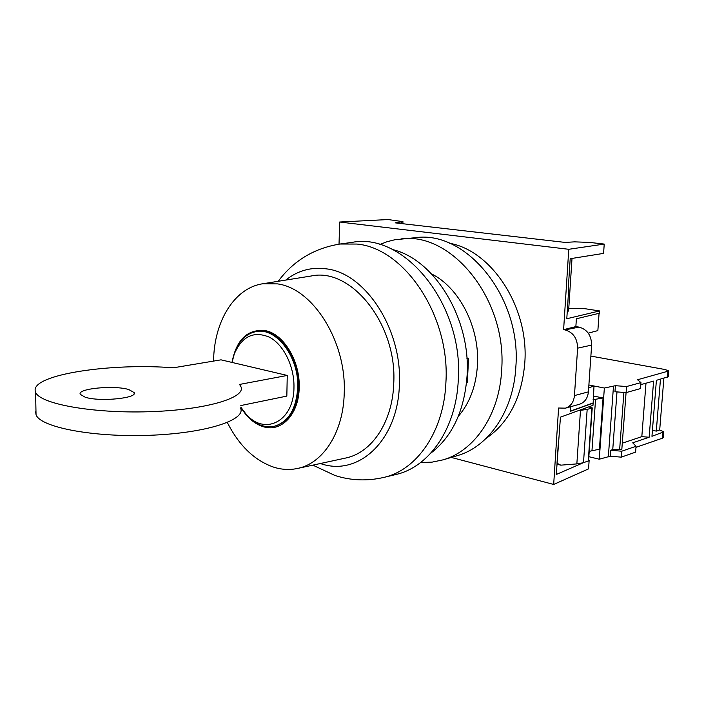 <?xml version="1.0" encoding="UTF-8"?>
<svg xmlns="http://www.w3.org/2000/svg" width="704" height="704" viewBox="0 0 704 704"><rect width="100%" height="100%" fill="white"/><g stroke="black" fill="none" stroke-linecap="round" stroke-linejoin="round"><path stroke-width="1.06" d="M588.606 460.046L589.16 460.187L588.562 468.873L553.678 484.449L451.29 457.433M553.678 484.449L558.589 408.021L565.435 408.162C570.733 406.34 573.742 402.151 574.455 395.586L577.614 348.163C577.403 338.342 573.188 332.253 564.969 329.894L563.614 329.666L568.77 249.295L339.654 222.024L388.045 219.551L402.943 221.637L395.173 222.851L565.101 242.414L574.666 241.859L589.582 242.414L604.226 244.077L568.77 249.295M339.029 244.165L339.654 222.024M568.77 308.334L585.112 308.73L599.57 310.948L566.79 318.736L568.691 289.23L568.242 289.098M572.009 258.43L568.594 311.071L567.266 311.309M568.691 289.23L568.225 289.326L570.205 258.72L603.583 253.387L604.226 244.077M563.614 329.666L575.863 326.594L576.382 318.771L599.412 313.227L599.57 310.948M582.991 462.871L556.283 474.496L560.437 417.164L592.988 405.337L593.138 403.128L570.266 411.365L570.566 406.736M589.16 460.187L588.579 460.442M640.816 384.63L653.594 381.11L649.15 437.246L632.711 442.816L636.055 446.283L635.606 452.126L621.271 457.151L610.254 456.201L599.271 459.21L604.349 388.036L588.887 384.982L594 386.03L593.138 403.128M599.069 313.315L597.863 330.607L588.262 333.142M594 386.03L588.694 387.825M570.275 411.171L592.821 403.058M565.435 408.162L579.427 404.272C584.698 402.459 587.69 398.323 588.412 391.855L591.633 345.11C591.439 335.43 587.259 329.437 579.102 327.122L575.863 326.594M652.423 430.285L656.295 431.121L659.692 429.986L663.837 431.825L651.948 436.304L656.401 380.336L668.334 376.684L668.791 371.061M615.41 385.695L614.962 391.75L626.111 392.603L640.508 388.573L640.966 382.598L626.56 386.531L615.41 385.695L604.349 388.036M636.055 446.283L621.72 451.211L610.685 450.27L612.753 449.566L616.986 391.899M612.753 449.566L619.626 449.689L621.843 449.134L626.076 392.594M622.292 443.186L641.819 436.638L645.982 383.205M641.819 436.638L649.15 437.246M656.295 431.121L660.458 379.227M663.872 378.286L659.692 429.986M626.111 392.603L626.56 386.531M590.876 356.083L665.192 369.556L668.8 370.973L637.542 379.746L640.966 382.598M558.149 445.658L557.014 463.276L560.798 465.159L556.952 464.191M588.694 406.903L592.24 407.862L588.553 460.821L583.493 462.713L576.849 463.901L560.798 465.159M592.24 407.862L587.162 409.446L578.662 410.546M599.271 459.21L588.834 456.694M589.204 451.361L599.412 449.214L603.064 397.98L593.305 395.982M663.828 431.93L663.388 437.422L662.499 438.178L635.976 447.33M621.271 457.151L621.72 451.211M610.254 456.201L610.685 450.27M608.335 456.861L613.483 386.206M603.064 397.98L593.05 399.722M241.138 407.669L246.62 415.078C255.226 424.45 264.484 428.164 274.393 426.246C288.561 421.854 296.331 408.927 297.73 387.464C299.059 357.157 276.399 327.334 256.362 331.549C246.453 333.441 239.219 340.34 234.652 352.246L232.329 360.914M240.794 407.123L245.634 413.582C264.22 436.313 294.008 421.696 293.964 387.385C294.466 366.573 283.677 344.678 269.526 337.234C253.739 330.66 241.991 336.239 234.282 353.98L232.038 362.437L287.25 375.443L286.836 396.097L240.812 405.548M274.622 426.193L275.07 426.087C289.238 421.696 297.018 408.778 298.417 387.323C299.746 357.042 277.086 327.228 257.057 331.443L256.362 331.549M227.313 422.488C239.14 445.773 254.742 460.706 274.111 467.306C282.163 469.753 290.118 470.105 297.986 468.354C323.268 463.135 343.358 432.221 344.221 393.29C346.658 341.66 312.91 288.314 277.473 283.888L262.838 283.756C234.159 287.927 213.875 321.851 213.594 361.082M240.786 407.264C247.025 417.578 254.637 424.09 263.622 426.809C281.53 432.45 298.98 414.084 299.191 387.517C300.212 361.152 283.501 333.696 265.206 330.616C247.544 328.935 236.474 339.539 231.994 362.428M344.942 458.198L345.981 457.978C371.862 452.619 392.586 421.96 393.738 383.539C397.32 324.333 351.199 267.15 311.326 275.977L262.838 283.756M320.311 463.531L321.402 463.866C358.732 476.397 397.989 440.317 399.379 384.806C402.503 329.71 365.499 273.126 326.48 268.875C311.344 266.807 297.774 270.547 285.78 280.078M458.286 379.817C463.663 304.471 404.07 232.038 352.202 242.352L339.944 244.033L356.91 244.05C404.501 248.151 450.252 315.938 445.914 382.342C444.039 430.989 417.322 469.665 384.358 477.286L396.378 474.399C429.466 466.743 456.324 428.208 458.286 379.817M430.795 453.182C452.417 436.515 464.508 410.599 467.095 375.426C470.87 318.542 434.421 259.292 392.506 249.559M458.33 416.302C469.744 403.066 476.115 385.968 477.453 365.006C479.82 327.457 459.29 287.531 431.561 273.926M456.623 455.858L457.336 455.655C488.664 446.802 513.656 410.846 515.865 366.687C521.453 297.405 466.33 230.314 415.826 237.653L394.715 239.782L387.059 241.71L379.694 244.552M420.684 462.493L431.974 462.158L443.062 459.853C474.487 450.991 499.532 414.621 501.67 369.846C507.162 299.614 451.642 231.519 400.998 238.92M486.2 438.337C508.966 422.611 521.84 397.39 524.806 362.674C529.047 307.472 491.823 250.633 449.53 243.258M35.631 411.849L36.045 414.709C40.014 427.178 92.761 437.413 148.922 435.318C205.11 433.365 245.3 420.358 240.768 408.531M287.25 375.443L239.58 384.437L241.05 386.936C245.608 397.989 205.278 410.036 148.87 411.726C92.488 413.547 39.547 403.858 35.587 392.207L35.2 390.87C31.979 374.396 111.769 362.789 173.298 367.814L221.021 359.841L232.038 362.437M85.237 397.241L80.265 394.346C76.912 388.555 114.154 385.009 128.735 389.532L134.156 392.586C137.887 398.235 99.792 402.01 85.237 397.241M466.875 357.949L468.547 358.274L467.368 382.175L466.585 382.36M466.928 358.609L468.547 358.274M394.962 474.742L396.378 474.399M401.456 223.573L401.518 222.103M577.614 348.163L591.633 345.11M574.455 395.586L588.412 391.855M564.969 329.894L579.102 327.122M619.626 449.689L623.894 392.427M667.454 377.3L667.92 371.58M576.849 463.901L580.474 410.432M662.499 438.178L662.957 432.573M591.958 450.762L595.566 399.265M588.254 461.085L591.941 408.082M583.493 462.713L587.162 409.446M382.809 477.655L384.358 477.286C367.62 481.263 351.19 480.674 335.06 475.526L312.84 465.142M402.943 221.725L402.864 223.74M234.282 353.98L234.652 352.246M36.045 414.709L35.587 392.207M134.156 393.58L134.156 392.586M443.062 459.853L457.336 455.655M278.221 281.292C293.55 260.665 314.125 248.248 339.944 244.033M297.986 468.354L345.981 457.978M274.393 426.246L275.07 426.087M245.634 413.582L246.62 415.078"/></g></svg>

